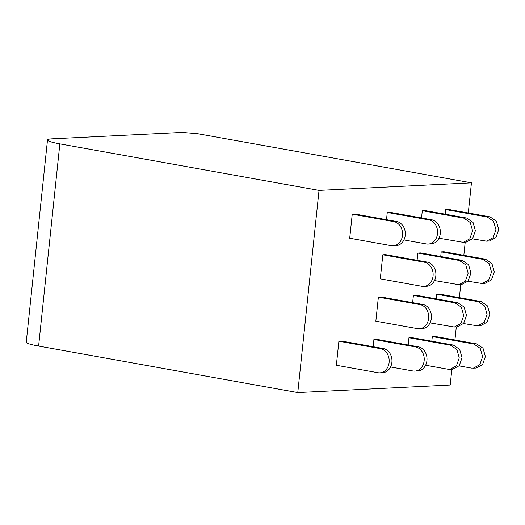 <?xml version="1.0" encoding="UTF-8"?>
<svg xmlns="http://www.w3.org/2000/svg" width="525" height="525" viewBox="0 0 525 525"><rect width="100%" height="100%" fill="white"/><g stroke="black" fill="none" stroke-linecap="round" stroke-linejoin="round"><path stroke-width="0.79" d="M47.499 140.004A29.197 3.111 -174 0 0 59.857 143.883L319.029 190.404L297.78 392.595L38.607 346.073A29.197 3.111 6 0 1 26.25 342.195L47.499 140.004A29.197 3.111 -174 0 1 51.319 138.889L182.175 132.405L197.702 133.718L471.45 182.851L319.029 190.404M451.854 369.285L450.201 385.042L297.78 392.595M471.45 182.851L468.287 212.973M465.209 242.248L463.837 255.314M460.76 284.596L459.382 297.662M456.31 326.937L454.932 340.003M338.887 341.204L341.67 341.066L383.263 348.534A12.167 9.975 87.2 0 1 391.978 361.207A12.167 9.975 87.2 0 1 382.6 372.717L379.818 372.855A12.167 9.975 87.2 0 1 377.954 372.73L336.361 365.269L338.887 341.204L380.481 348.672A12.167 9.975 87.2 0 1 389.196 361.344A12.167 9.975 87.2 0 1 379.818 372.855M373.157 346.723L373.918 339.472L415.518 346.94A12.167 9.975 87.2 0 1 424.226 359.612A12.167 9.975 87.2 0 1 414.855 371.116A12.167 9.975 87.2 0 1 412.985 370.998L390.58 366.975M414.855 371.116L417.631 370.978A12.167 9.975 -92.8 0 0 427.009 359.474A12.167 9.975 -92.8 0 0 418.294 346.802L415.518 346.94M373.918 339.472L376.701 339.334L418.294 346.802M449.886 369.383L456.435 365.879L459.263 357.879L456.881 349.538L450.548 345.201L408.955 337.739L411.738 337.601L453.331 345.063L459.664 349.401L462.046 357.742L459.217 365.741L452.668 369.246L448.022 369.259L425.617 365.242M408.955 337.739L408.194 344.984M459.086 365.899L471.378 368.104L476.024 368.091L482.573 364.586L485.395 356.58L483.02 348.239L476.687 343.908L435.087 336.44L432.311 336.577L431.826 341.204M473.242 368.228L479.791 364.724L482.619 356.718L480.244 348.377L473.904 344.046L432.311 336.577M417.434 328.65L375.841 321.188L378.374 297.13L419.967 304.592A12.167 9.975 -92.8 0 1 428.682 317.264A12.167 9.975 -92.8 0 1 419.304 328.775A12.167 9.975 -92.8 0 1 417.434 328.65M419.304 328.775L422.08 328.637A12.167 9.975 -92.8 0 0 431.458 317.133A12.167 9.975 -92.8 0 0 422.743 304.454L419.967 304.592M378.374 297.13L381.15 296.993L422.743 304.454M412.643 302.643L413.405 295.391L454.998 302.859L461.337 307.191L463.713 315.532L460.884 323.538L454.335 327.036L430.067 322.895M413.405 295.391L416.187 295.253L457.78 302.722L464.113 307.053L466.495 315.394L463.66 323.393L457.111 326.898L454.335 327.036M436.275 298.863L436.761 294.236L478.354 301.698L484.693 306.036L487.069 314.377L484.24 322.383L477.691 325.881L463.529 323.551M436.761 294.236L439.543 294.098L481.136 301.56L487.469 305.898L489.851 314.239L487.016 322.238L480.467 325.743L477.691 325.881M421.89 286.309L380.29 278.841L382.823 254.782L424.417 262.251A12.167 9.975 -92.8 0 1 433.132 274.923A12.167 9.975 -92.8 0 1 423.754 286.427A12.167 9.975 -92.8 0 1 421.89 286.309M423.754 286.427L426.536 286.289A12.167 9.975 -92.8 0 0 435.908 274.785A12.167 9.975 -92.8 0 0 427.199 262.113L424.417 262.251M382.823 254.782L385.606 254.645L427.199 262.113M417.093 260.295L417.854 253.05L459.447 260.512L465.787 264.849L468.162 273.19L465.334 281.197L458.784 284.694L434.516 280.553M417.854 253.05L420.637 252.912L462.23 260.374L468.562 264.712L470.945 273.053L468.11 281.052L461.567 284.557L458.784 284.694M440.724 256.515L441.21 251.888L482.803 259.357L489.142 263.688L491.518 272.035L488.69 280.035L482.14 283.539L467.978 281.21M441.21 251.888L443.992 251.751L485.586 259.219L491.918 263.55L494.301 271.891L491.466 279.897L484.923 283.402L482.14 283.539M393.173 245.818A12.167 9.975 -92.8 0 1 391.302 245.7L349.709 238.232L352.242 214.174L393.835 221.642A12.167 9.975 -92.8 0 1 402.55 234.314A12.167 9.975 -92.8 0 1 393.173 245.818L395.948 245.68A12.167 9.975 87.2 0 0 405.326 234.176A12.167 9.975 87.2 0 0 396.611 221.504L393.835 221.642M352.242 214.174L355.018 214.036L396.611 221.504M386.512 219.686L387.273 212.441L428.866 219.903A12.167 9.975 87.2 0 1 437.581 232.575A12.167 9.975 87.2 0 1 428.203 244.086A12.167 9.975 87.2 0 1 426.339 243.961L403.935 239.945M428.203 244.086L430.986 243.948A12.167 9.975 -92.8 0 0 440.363 232.437A12.167 9.975 -92.8 0 0 431.648 219.765L428.866 219.903M387.273 212.441L390.055 212.303L431.648 219.765M421.542 217.954L422.303 210.702L463.903 218.17L470.236 222.502L472.612 230.843L469.79 238.849L463.24 242.347L438.966 238.206M422.303 210.702L425.086 210.564L466.679 218.032L473.018 222.364L475.394 230.705L472.572 238.711L466.016 242.209L463.24 242.347M486.596 241.192L489.372 241.054L495.928 237.556L498.75 229.55L496.374 221.202L490.035 216.871L448.442 209.409L445.659 209.547L445.174 214.174M472.441 238.868L486.59 241.192L493.146 237.694L495.967 229.688L493.592 221.347L487.259 217.009L445.659 209.547M59.857 143.883L38.607 346.073M383.263 348.534L380.481 348.672M453.331 345.063L450.548 345.201M473.904 344.046L476.687 343.908M454.998 302.859L457.78 302.722M478.354 301.698L481.136 301.56M459.447 260.512L462.23 260.374M482.803 259.357L485.586 259.219M466.679 218.032L463.903 218.17M487.259 217.009L490.035 216.871"/></g></svg>

